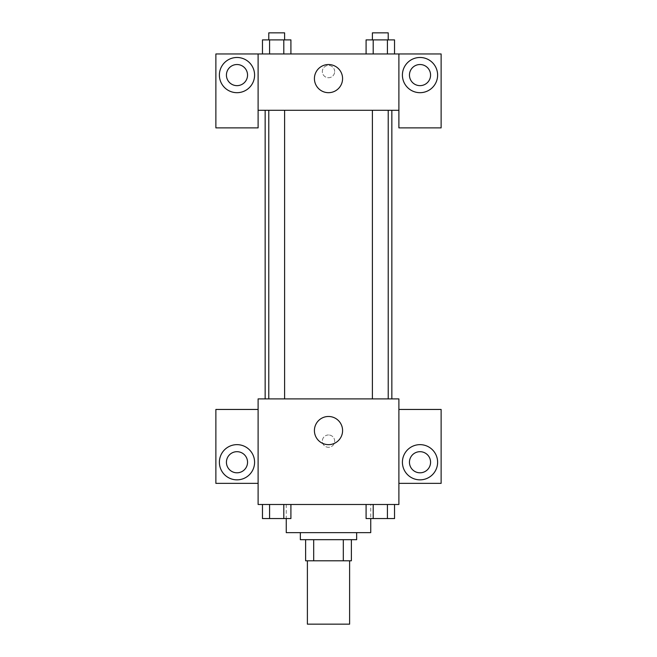 <?xml version="1.0" encoding="UTF-8"?>
<svg xmlns="http://www.w3.org/2000/svg" width="657" height="657" viewBox="0 0 657 657"><rect width="100%" height="100%" fill="white"/><g stroke="black" fill="none" stroke-linecap="round" stroke-linejoin="round"><path stroke-width="0.49" stroke-dasharray="3.29 2.46" d="M349.614 624.15L307.386 624.15M349.614 560.799L307.386 560.799L349.614 560.799M313.685 560.799L305.62 560.799L305.62 539.676L313.685 539.676L313.685 560.799L351.38 560.799M343.315 539.676L313.685 539.676L343.315 539.676L343.315 560.799M313.685 539.676L305.62 539.676M300.339 539.676L356.661 539.676M328.5 532.638L300.339 532.638L328.5 532.638M370.737 532.638L286.263 532.638M370.737 504.486L286.263 504.486L370.737 504.486L370.737 518.562M398.889 409.451L398.889 398.889L258.111 398.889L258.111 504.486L398.889 504.486L398.889 483.363L441.126 483.363L441.126 409.451L398.889 409.451L398.889 483.363M366.089 504.486L366.089 518.562L373.201 518.562L366.089 518.562L373.201 518.562L373.201 504.486L387.425 504.486L366.089 504.486L394.537 504.486L366.089 504.486L373.201 504.486L373.201 518.562L394.537 518.562L387.425 518.562L394.537 518.562L394.537 504.486L387.425 504.486L387.425 518.562L373.201 518.562L387.425 518.562L387.425 504.486L394.537 504.486L373.201 504.486L394.537 504.486M290.911 504.486L262.463 504.486L283.799 504.486L283.799 518.562L290.911 518.562L283.799 518.562L290.911 518.562L290.911 504.486L262.463 504.486L269.575 504.486L269.575 518.562L283.799 518.562L269.575 518.562L283.799 518.562L283.799 504.486L283.799 518.562M258.111 441.126L258.111 447.286L258.111 441.126M236.988 479.848A17.599 17.599 0 0 0 252.231 453.445A17.599 17.599 0 0 0 221.746 453.445A17.599 17.599 0 0 0 236.988 479.848M247.549 462.249A10.561 10.561 0 0 1 231.707 471.389A10.561 10.561 0 0 1 231.707 453.1A10.561 10.561 0 0 1 247.549 462.249M258.111 483.363L215.874 483.363L215.874 409.451L258.111 409.451M328.5 444.649A14.076 14.076 0 0 0 340.696 423.527A14.076 14.076 0 0 0 316.304 423.527A14.076 14.076 0 0 0 328.5 444.649M398.889 441.126L398.889 447.286L398.889 441.126M420.012 479.848A17.599 17.599 0 0 0 435.254 453.445A17.599 17.599 0 0 0 404.769 453.445A17.599 17.599 0 0 0 420.012 479.848M430.573 462.249A10.561 10.561 0 0 1 414.731 471.389A10.561 10.561 0 0 1 414.731 453.1A10.561 10.561 0 0 1 430.573 462.249M328.5 434.967A6.159 6.159 0 0 0 323.162 444.206A6.159 6.159 0 0 0 333.838 444.206A6.159 6.159 0 0 0 328.5 434.967A6.159 6.159 0 0 1 333.838 444.206A6.159 6.159 0 0 1 323.162 444.206A6.159 6.159 0 0 1 328.5 434.967M372.396 398.889L388.221 398.889L372.396 398.889L388.221 398.889L372.396 398.889L372.396 110.286L388.221 110.286L372.396 110.286M268.779 398.889L284.604 398.889L268.779 398.889L284.604 398.889L268.779 398.889L268.779 110.286L284.604 110.286L268.779 110.286L284.604 110.286L284.604 398.889M265.149 398.889L391.851 398.889L265.149 398.889M391.851 110.286L265.149 110.286L391.851 110.286M388.221 110.286L388.221 398.889M284.604 110.286L268.779 110.286M398.889 110.286L258.111 110.286L258.111 127.877L215.874 127.877L215.874 53.964L441.126 53.964L441.126 127.877L398.889 127.877L398.889 53.964M334.659 71.564A6.159 6.159 0 0 0 325.42 66.234A6.159 6.159 0 0 0 325.42 76.902A6.159 6.159 0 0 0 334.659 71.564A6.159 6.159 0 0 1 325.42 76.902A6.159 6.159 0 0 1 325.42 66.234A6.159 6.159 0 0 1 334.659 71.564M247.549 75.087A10.561 10.561 0 0 0 231.707 65.938A10.561 10.561 0 0 0 231.707 84.227A10.561 10.561 0 0 0 247.549 75.087M430.573 75.087A10.561 10.561 0 0 0 414.731 65.938A10.561 10.561 0 0 0 414.731 84.227A10.561 10.561 0 0 0 430.573 75.087M236.988 92.686A17.599 17.599 0 0 0 252.231 66.283A17.599 17.599 0 0 0 221.746 66.283A17.599 17.599 0 0 0 236.988 92.686M420.012 92.686A17.599 17.599 0 0 0 435.254 66.283A17.599 17.599 0 0 0 404.769 66.283A17.599 17.599 0 0 0 420.012 92.686M258.111 53.964L258.111 110.286M290.911 53.964L262.447 53.964L290.928 53.964L269.575 53.964L290.911 53.964L269.575 53.964L290.911 53.964L290.911 39.888L283.799 39.888L290.911 39.888L283.799 39.888L283.799 53.964L262.463 53.964L283.799 53.964L283.799 39.888L269.575 39.888L283.799 39.888L283.799 53.964M262.463 53.964L269.575 53.964L269.575 39.888L262.463 39.888L262.463 53.964L269.592 53.964L262.463 53.964L269.575 53.964L269.575 39.888L262.463 39.888L283.799 39.888M366.089 53.964L394.553 53.964L366.072 53.964L394.537 53.964L366.089 53.964L394.537 53.964L366.089 53.964L366.089 39.888L394.537 39.888L387.425 39.888L387.425 53.964L394.537 53.964L387.425 53.964L387.425 39.888L373.201 39.888L373.201 53.964L373.201 39.888L366.089 39.888L394.537 39.888L394.537 53.964M314.424 78.602A14.076 14.076 0 0 0 335.538 90.797A14.076 14.076 0 0 0 335.538 66.414A14.076 14.076 0 0 0 314.424 78.602M398.889 71.564L398.889 77.723L398.889 71.564M258.111 71.564L258.111 77.723L258.111 71.564M388.221 39.888L372.396 39.888L388.221 39.888L372.396 39.888L388.221 39.888L388.221 32.85L372.396 32.85L388.221 32.85L372.396 32.85L372.396 39.888M284.604 39.888L268.779 39.888L284.604 39.888L268.779 39.888L284.604 39.888L284.604 32.85L268.779 32.85L284.604 32.85L268.779 32.85L268.779 39.888M387.425 39.888L387.425 53.964M373.201 39.888L373.201 53.964M269.575 39.888L269.575 53.964M388.221 518.562L372.396 518.562M262.463 504.486L269.575 504.486L262.463 504.486L262.463 518.562L269.575 518.562L262.463 518.562L269.575 518.562L269.575 504.486L283.799 504.486L262.463 504.486L283.799 504.486M284.604 518.562L268.779 518.562M387.425 504.486L387.425 518.562M373.201 504.486L373.201 518.562M269.575 504.486L269.575 518.562M286.263 504.486L286.263 518.562"/><path stroke-width="0.99" d="M307.386 560.799L307.386 624.15L349.614 624.15L349.614 560.799M343.315 539.676L343.315 560.799L305.62 560.799L305.62 539.676M343.315 560.799L351.38 560.799L351.38 539.676L351.38 560.799M356.661 532.638L356.661 539.676L300.339 539.676L300.339 532.638M313.685 539.676L313.685 560.799M286.263 518.562L286.263 532.638L370.737 532.638L370.737 518.562M398.889 504.486L258.111 504.486L258.111 398.889L398.889 398.889L398.889 504.486M236.988 479.848A17.599 17.599 0 0 1 221.746 453.445A17.599 17.599 0 0 1 252.231 453.445A17.599 17.599 0 0 1 236.988 479.848M258.111 483.363L215.874 483.363L215.874 409.451L258.111 409.451M226.427 462.249A10.561 10.561 0 0 1 236.988 451.688A10.561 10.561 0 0 1 247.549 462.249A10.561 10.561 0 0 1 236.988 472.802A10.561 10.561 0 0 1 226.427 462.249M328.5 444.649A14.076 14.076 0 0 1 316.304 423.527A14.076 14.076 0 0 1 340.696 423.527A14.076 14.076 0 0 1 328.5 444.649M420.012 479.848A17.599 17.599 0 0 1 404.769 453.445A17.599 17.599 0 0 1 435.254 453.445A17.599 17.599 0 0 1 420.012 479.848M398.889 483.363L441.126 483.363L441.126 409.451L398.889 409.451M409.451 462.249A10.561 10.561 0 0 1 420.012 451.688A10.561 10.561 0 0 1 430.573 462.249A10.561 10.561 0 0 1 420.012 472.802A10.561 10.561 0 0 1 409.451 462.249M391.851 110.286L391.851 398.889M372.396 398.889L372.396 110.286M284.604 110.286L284.604 398.889M398.889 110.286L398.889 127.877L441.126 127.877L441.126 53.964L398.889 53.964L398.889 110.286L258.111 110.286L258.111 127.877L215.874 127.877L215.874 53.964L258.111 53.964L258.111 110.286M247.549 75.087A10.561 10.561 0 0 1 236.988 85.648A10.561 10.561 0 0 1 226.427 75.087A10.561 10.561 0 0 1 236.988 64.526A10.561 10.561 0 0 1 247.549 75.087M236.988 92.686A17.599 17.599 0 0 1 221.746 66.283A17.599 17.599 0 0 1 252.231 66.283A17.599 17.599 0 0 1 236.988 92.686M430.573 75.087A10.561 10.561 0 0 1 414.731 84.227A10.561 10.561 0 0 1 414.731 65.938A10.561 10.561 0 0 1 430.573 75.087M420.012 92.686A17.599 17.599 0 0 1 404.769 66.283A17.599 17.599 0 0 1 435.254 66.283A17.599 17.599 0 0 1 420.012 92.686M398.889 53.964L258.111 53.964M314.424 78.602A14.076 14.076 0 0 1 335.538 66.414A14.076 14.076 0 0 1 335.538 90.797A14.076 14.076 0 0 1 314.424 78.602M394.537 53.964L394.537 39.888L366.089 39.888L366.089 53.964M387.425 39.888L387.425 53.964M373.201 39.888L373.201 53.964M372.396 39.888L372.396 32.85L388.221 32.85L388.221 39.888M290.911 53.964L290.911 39.888L262.463 39.888L262.463 53.964M283.799 39.888L283.799 53.964M269.575 39.888L269.575 53.964M268.779 39.888L268.779 32.85L284.604 32.85L284.604 39.888M394.537 504.486L394.537 518.562L366.089 518.562L366.089 504.486M387.425 504.486L387.425 518.562M373.201 504.486L373.201 518.562M388.221 518.562L372.396 518.562M290.911 504.486L290.911 518.562L262.463 518.562L262.463 504.486M283.799 504.486L283.799 518.562M269.575 504.486L269.575 518.562M284.604 518.562L268.779 518.562M265.149 110.286L265.149 398.889M388.221 398.889L388.221 110.286M268.779 110.286L268.779 398.889"/></g></svg>

